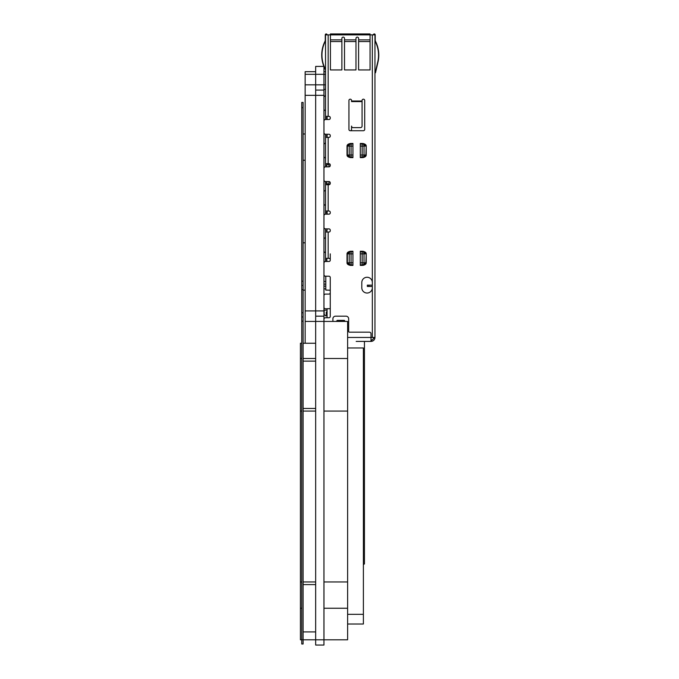 <?xml version="1.0" encoding="UTF-8"?>
<svg xmlns="http://www.w3.org/2000/svg" width="679" height="679" viewBox="0 0 679 679"><rect width="100%" height="100%" fill="white"/><g stroke="black" fill="none" stroke-linecap="round" stroke-linejoin="round"><path stroke-width="1.02" d="M347.614 624.018L363.384 624.018L363.384 614.317L347.614 614.317M347.614 347.979L363.384 347.979L363.384 614.317M323.942 71.677L323.951 89.407L323.951 71.677L325.53 71.677M323.951 89.407L325.53 89.407L323.951 89.407L323.951 321.43L347.614 321.43L347.614 639.796L323.959 639.796L323.959 581.954L347.614 581.954M347.614 358.495L323.951 358.495L323.951 581.954L323.951 411.075L347.614 411.075M323.951 321.43L315.667 321.43L315.667 316.168L323.942 316.168L323.942 645.05L315.667 645.05L315.667 321.43L305.151 321.43L305.151 343.243L315.667 343.243L303.097 343.243M301.756 343.243L300.415 343.243L300.415 358.495L301.756 358.495M303.097 411.075L315.667 411.075L315.659 358.495L303.097 358.495M301.756 411.075L300.415 411.075L300.415 358.495M303.097 584.585L315.659 584.585L315.659 581.954L303.097 581.954M301.756 581.954L300.415 581.954L300.415 411.075M303.097 631.903L315.659 631.903L315.659 639.796L303.097 639.796L303.097 643.998L301.756 643.998L301.756 639.796L300.415 639.796L300.415 581.954M305.151 321.43L305.151 71.677L315.667 71.677M315.667 316.168L315.667 95.34L305.151 95.34L315.667 95.34L315.667 66.415L323.875 66.415M315.667 639.796L323.959 639.796M315.667 90.078L323.942 90.078L323.951 95.34M315.667 95.34L323.942 95.34L323.942 316.168M323.942 66.593L323.942 90.078M364.436 341.41L364.436 563.943L363.384 564.555L364.436 563.943L364.436 341.41M327.057 315.514A0.526 0.526 0 0 0 326.896 315.141L326.421 314.666A0.526 0.526 0 0 1 326.268 314.292L326.268 312.323A0.526 0.526 0 0 1 326.794 311.797A0.526 0.526 0 0 0 326.268 312.323A0.526 0.526 0 0 1 326.794 311.797A0.526 0.526 0 0 0 326.268 312.323A0.526 0.526 0 0 1 326.794 311.797A0.526 0.526 0 0 0 326.268 312.323A0.526 0.526 0 0 1 326.794 311.797A0.526 0.526 0 0 0 326.268 312.323A0.526 0.526 0 0 1 326.794 311.797A0.526 0.526 0 0 0 326.268 312.323A0.526 0.526 0 0 1 326.794 311.797A0.526 0.526 0 0 0 326.268 312.323A0.526 0.526 0 0 1 326.794 311.797A0.526 0.526 0 0 0 326.268 312.323A0.526 0.526 0 0 1 326.794 311.797A0.526 0.526 0 0 0 326.268 312.323A0.526 0.526 0 0 1 326.794 311.797A0.526 0.526 0 0 0 326.268 312.323A0.526 0.526 0 0 1 326.794 311.797L327.057 311.797M324.961 310.142L327.057 310.142L324.961 310.142A0.798 0.798 0 0 0 324.163 310.94L324.163 314.267A0.789 0.789 0 0 0 324.825 315.048A0.789 0.789 0 0 1 325.487 315.828L327.057 315.828M327.057 317.747L327.057 308.707L330.257 308.707M325.199 276.175L325.793 276.769L325.793 290.069L330.257 290.222L330.257 292.768A1.316 1.316 0 0 1 328.95 294.083A1.316 1.316 0 0 0 330.257 292.768M325.793 286.156L323.951 286.156M323.951 284.136L325.793 284.136M326.268 312.323A0.526 0.526 0 0 1 326.794 311.797A0.526 0.526 0 0 0 326.268 312.323A0.526 0.526 0 0 1 326.794 311.797A0.526 0.526 0 0 0 326.268 312.323A0.526 0.526 0 0 1 326.794 311.797A0.526 0.526 0 0 0 326.268 312.323A0.526 0.526 0 0 1 326.794 311.797A0.526 0.526 0 0 0 326.268 312.323A0.526 0.526 0 0 1 326.794 311.797A0.526 0.526 0 0 0 326.268 312.323A0.526 0.526 0 0 1 326.794 311.797A0.526 0.526 0 0 0 326.268 312.323A0.526 0.526 0 0 1 326.794 311.797A0.526 0.526 0 0 0 326.268 312.323A0.526 0.526 0 0 1 326.794 311.797A0.526 0.526 0 0 0 326.268 312.323A0.526 0.526 0 0 1 326.794 311.797A0.526 0.526 0 0 0 326.268 312.323A0.526 0.526 0 0 1 326.794 311.797M324.163 314.267L324.163 310.94M323.951 121.1A1.579 1.579 0 0 1 325.53 119.521L325.53 34.867A0.654 0.654 0 0 1 326.183 34.213A0.654 0.654 0 0 1 326.845 34.867A0.654 0.654 0 0 0 326.183 34.213A0.654 0.654 0 0 0 325.53 34.867L330.418 34.867L330.418 69.937L341.877 69.937L341.877 38.423A1.316 1.316 0 0 1 343.192 37.107A1.316 1.316 0 0 1 344.508 38.423L344.508 39.866L355.974 39.866L355.974 38.423A1.316 1.316 0 0 1 357.29 37.107A1.316 1.316 0 0 1 358.597 38.423L358.597 39.866L370.063 39.866L370.063 69.937L358.597 69.937L358.597 39.866M351.552 100.492A1.316 1.316 0 0 0 350.237 99.176A1.316 1.316 0 0 0 348.93 100.492A1.316 1.316 0 0 1 350.237 99.176A1.316 1.316 0 0 1 351.552 100.492A1.316 1.316 0 0 0 350.237 99.176A1.316 1.316 0 0 0 348.93 100.492L348.93 129.409A1.316 1.316 0 0 0 350.237 130.724L363.384 130.724A1.316 1.316 0 0 0 364.699 129.409L364.699 100.492A1.316 1.316 0 0 0 363.384 99.176A1.316 1.316 0 0 0 362.068 100.492L362.068 101.018L351.552 101.018L351.552 100.492A1.316 1.316 0 0 0 350.237 99.176A1.316 1.316 0 0 0 348.93 100.492M327.108 137.396L327.108 134.247L326.845 137.396M327.108 228.891L326.845 232.04M325.53 232.04L328.95 232.04A1.316 1.316 0 0 0 330.257 230.724L330.257 230.198A1.316 1.316 0 0 0 328.95 228.891L325.53 228.891L325.53 258.334L328.95 258.334A1.316 1.316 0 0 1 330.257 259.65L330.257 253.861M330.257 260.167A1.316 1.316 0 0 1 328.95 261.483A1.316 1.316 0 0 0 330.257 260.167L330.257 259.65A1.316 1.316 0 0 0 328.95 258.334M368.918 286.462L367.339 286.462L367.339 285.146L368.918 285.146L368.918 286.462L372.321 286.462L372.321 287.777A5.254 5.254 0 0 1 367.067 293.031A5.254 5.254 0 0 1 361.805 287.777L361.805 282.515A5.254 5.254 0 0 1 367.067 277.261A5.254 5.254 0 0 1 372.321 282.515L372.321 285.146L372.321 282.515L372.321 285.146L368.918 285.146L372.321 285.146M356.178 341.41L371.006 341.41L371.006 337.463L374.952 337.463L374.901 338.117L373.552 338.117L373.637 337.463L374.952 337.463L374.901 338.117A3.947 3.947 0 0 1 371.668 341.35L371.006 341.41L371.006 340.094L371.668 340.009A2.631 2.631 0 0 0 373.552 338.117M371.668 340.009L371.668 341.35L369.962 341.41L371.006 341.41L371.006 340.094M374.952 39.866A3.947 3.947 0 0 0 375.36 41.614A30.394 30.394 0 0 1 377.728 62.027L375.224 72.746L377.982 62.086A30.657 30.657 0 0 0 375.597 41.495A3.684 3.684 0 0 1 375.215 39.866A3.684 3.684 0 0 0 375.597 41.495A3.684 3.684 0 0 1 375.215 39.866L375.215 34.867A0.917 0.917 0 0 0 374.299 33.95A0.917 0.917 0 0 0 373.374 34.867M375.479 72.806L377.982 62.086M375.215 37.107L375.215 34.867M370.063 39.866L370.063 34.867L330.418 34.867L330.418 33.95L370.063 33.95L370.063 34.867L374.952 34.867A0.654 0.654 0 0 0 374.299 34.213A0.654 0.654 0 0 0 373.637 34.867A0.654 0.654 0 0 1 374.299 34.213A0.654 0.654 0 0 1 374.952 34.867L374.952 337.463M325.53 137.396L328.95 137.396A1.316 1.316 0 0 0 330.257 136.089L330.257 135.562A1.316 1.316 0 0 0 328.95 134.247L325.53 134.247L325.53 163.69L328.95 163.69L328.95 164.479L326.845 164.479M326.845 183.933L328.95 183.933L328.95 184.722A1.316 1.316 0 0 0 330.257 183.406L330.257 182.88A1.316 1.316 0 0 0 328.95 181.565L325.53 181.565L325.53 214.165L328.95 214.165A1.316 1.316 0 0 0 330.257 212.85L330.257 212.323A1.316 1.316 0 0 0 328.95 211.008L325.53 211.008M327.108 211.008L327.108 214.165L327.108 211.008M325.53 308.809L327.057 308.809L325.53 308.809A1.579 1.579 0 0 1 323.951 307.231M361.805 282.515A5.254 5.254 0 0 1 367.067 277.261A5.254 5.254 0 0 1 372.321 282.515L372.321 287.777L372.321 282.515A5.254 5.254 0 0 0 367.067 277.261A5.254 5.254 0 0 0 361.805 282.515A5.254 5.254 0 0 1 367.067 277.261A5.254 5.254 0 0 1 372.321 282.515L372.321 34.867M351.552 101.018L351.552 101.595L362.068 101.595L362.068 126.09A1.579 1.536 180 0 1 360.49 127.627L353.131 127.627A1.579 1.536 180 0 1 351.552 126.09L351.552 129.409A1.316 1.316 0 0 1 350.237 130.724A1.316 1.316 0 0 1 348.93 129.409M326.845 116.364L326.845 119.521M326.845 163.69L326.845 166.847M326.845 181.565L326.845 184.722M326.845 211.008L326.845 214.165M326.845 258.334L326.845 261.483L325.53 261.483L328.95 261.483M327.108 34.867A0.917 0.917 0 0 0 326.183 33.95A0.917 0.917 0 0 0 325.266 34.867L325.266 39.866A3.811 3.811 0 0 1 324.876 41.546A30.657 30.657 0 0 0 325.53 69.92M325.105 41.665A30.394 30.394 0 0 0 325.53 69.368A30.394 30.394 0 0 1 325.105 41.665A4.066 4.066 0 0 0 325.53 39.866M325.53 258.334L325.53 261.483A1.579 1.579 0 0 0 323.951 263.062M325.53 163.69L325.53 166.847L328.95 166.847A1.316 1.316 0 0 0 330.257 165.532L330.257 165.005A1.316 1.316 0 0 0 328.95 163.69L328.95 166.847M325.266 39.866A3.811 3.811 0 0 1 324.876 41.546M325.53 184.722L328.95 184.722L328.95 181.565M325.53 116.364L328.95 116.364A1.316 1.316 0 0 1 330.257 117.679L330.257 118.205A1.316 1.316 0 0 1 328.95 119.521L325.53 119.521M362.068 101.595L362.068 101.018M325.53 134.247A1.579 1.579 0 0 1 323.951 132.668M323.951 168.417A1.579 1.579 0 0 1 325.53 166.847M325.53 181.565A1.579 1.579 0 0 1 323.951 179.986M323.951 215.744A1.579 1.579 0 0 1 325.53 214.165M325.53 228.891A1.579 1.579 0 0 1 323.951 227.312M323.951 319.325A1.579 1.579 0 0 1 325.53 317.747L328.95 317.747A1.316 1.316 0 0 0 330.257 316.431L330.257 277.524A1.316 1.316 0 0 0 328.95 276.209L325.53 276.209A1.579 1.579 0 0 1 323.951 274.63M344.508 39.866L344.508 69.937L355.974 69.937L355.974 39.866M352.936 143.982L352.936 143.456L350.186 143.515C348.089 143.999 347.028 144.856 347.011 146.078L347.011 155.016C346.944 156.178 348.004 157.027 350.186 157.579L352.936 157.63L352.936 143.982L350.262 144.024L347.351 146.078L347.351 155.016L350.262 157.061L352.936 157.104M362.162 157.63L362.162 155.016L360.303 155.016L360.303 157.63L363.053 157.579C365.149 157.087 366.21 156.238 366.227 155.016L366.227 146.078C366.287 144.916 365.234 144.058 363.053 143.515L360.303 143.456L360.303 146.078L365.888 146.078L362.976 144.024L360.303 143.982M352.936 251.773L352.936 251.247L350.186 251.298C348.089 251.79 347.028 252.639 347.011 253.861L347.011 262.798C346.944 263.961 348.004 264.818 350.186 265.362L352.936 265.413L352.936 251.773L350.262 251.816L347.351 253.861L347.351 262.798L350.262 264.852L352.936 264.895M362.162 265.413L362.162 262.798L360.303 262.798L360.303 265.413L363.053 265.362C365.149 264.878 366.21 264.021 366.227 262.798L366.227 253.861C366.287 252.698 365.234 251.85 363.053 251.298L360.303 251.247L360.303 253.861L365.888 253.861L362.976 251.807L360.303 251.773M350.186 157.579L350.262 157.061A2.105 1.35 -90 0 1 349.21 155.016L347.011 155.016M350.186 143.515L350.262 144.024A2.105 1.35 90 0 0 349.21 146.078L352.936 146.078M363.053 143.515L362.976 144.024A2.105 1.35 90 0 1 364.029 146.078L364.029 155.016L362.162 155.016L362.162 143.456M363.053 157.579L362.976 157.061L365.888 155.016L366.227 146.078M360.303 157.104L362.976 157.061A2.105 1.35 -90 0 0 364.029 155.016L366.227 155.016M360.303 155.016L360.303 146.078M350.186 265.362L350.262 264.852A2.105 1.35 -90 0 1 349.21 262.798L347.011 262.798M350.186 251.298L350.262 251.816A2.105 1.35 90 0 0 349.21 253.861L352.936 253.861M363.053 251.298L362.976 251.816A2.105 1.35 90 0 1 364.029 253.861L364.029 262.798L362.162 262.798L362.162 251.247M363.053 265.362L362.976 264.852L365.888 262.798L366.227 253.861M360.303 264.895L362.976 264.852A2.105 1.35 -90 0 0 364.029 262.798L366.227 262.798M360.303 262.798L360.303 253.861M338.15 320.386L338.15 321.43M343.404 320.386L343.404 321.43M369.962 341.41L358.919 341.41M347.614 337.463L371.006 337.463L371.006 333.737A1.579 1.579 0 0 0 369.435 332.167L349.337 332.167A0.687 0.687 0 0 1 348.65 331.479L348.65 318.799A2.623 2.623 0 0 0 346.027 316.176L335.528 316.176A2.623 2.623 0 0 0 332.897 318.799L332.897 321.43M336.835 321.43L336.835 320.912A0.526 0.526 0 0 1 337.361 320.386L344.194 320.386A0.526 0.526 0 0 1 344.72 320.912L344.72 321.43M338.15 320.819L343.404 320.819M323.951 97.436A1.579 1.579 0 0 1 325.53 95.858M325.53 110.584A1.579 1.579 0 0 1 323.951 109.005M327.108 116.364L327.108 119.521M323.951 144.763A1.579 1.579 0 0 1 325.53 143.184M325.53 157.901A1.579 1.579 0 0 1 323.951 156.331M323.951 192.081A1.579 1.579 0 0 1 325.53 190.502M325.53 205.228A1.579 1.579 0 0 1 323.951 203.649M323.951 239.398A1.579 1.579 0 0 1 325.53 237.828M325.53 252.546A1.579 1.579 0 0 1 323.951 250.967M323.951 295.662A1.579 1.579 0 0 1 325.53 294.083L328.95 294.083M351.552 129.409A1.316 1.316 0 0 1 350.237 130.724M303.097 102.436L303.097 639.796L301.756 639.796L301.756 102.436L303.097 102.436L301.756 102.436M303.097 285.409L301.756 285.409L303.097 285.409M303.097 316.957L301.756 316.957L303.097 316.957M303.097 643.998L301.756 643.998M305.151 242.819L303.097 242.819M303.097 290.145L305.151 290.145M315.659 584.585L315.659 631.903M315.659 361.126L303.097 361.126M315.659 408.444L303.097 408.444M303.097 160.269L305.151 160.269M303.097 133.984L305.151 133.984M305.151 84.824L325.53 84.824M305.151 74.308L325.53 74.308M323.959 608.248L347.614 608.248M301.756 608.248L300.415 608.248M323.951 310.914L305.151 310.914M328.161 232.04L328.161 258.334M328.161 184.722L328.161 211.008M328.161 137.396L328.161 163.69M328.161 34.867L328.161 116.364M372.321 287.777L372.321 337.463M344.508 41.555L355.974 41.555M330.418 41.555L341.877 41.555M358.597 41.555L370.063 41.555M330.418 39.866L341.877 39.866M351.068 157.63L351.068 155.016L349.21 155.016L349.21 146.078L347.011 146.078M351.068 143.456L351.068 155.016L352.936 155.016M351.068 265.413L351.068 262.798L349.21 262.798L349.21 253.861L347.011 253.861M351.068 251.247L351.068 262.798L352.936 262.798M325.53 259.904L326.845 259.904M325.53 212.586L326.845 212.586M325.53 230.461L326.845 230.461M325.53 183.143L326.845 183.143M325.53 165.269L326.845 165.269M325.53 135.825L326.845 135.825M325.53 117.942L326.845 117.942M303.097 107.689L301.756 107.689M303.097 281.199L301.756 281.199M303.097 289.619L301.756 289.619M303.097 312.747L301.756 312.747M303.097 321.167L301.756 321.167M325.793 288.83L323.951 288.83L325.793 288.83M325.793 281.462L323.951 281.462"/></g></svg>
